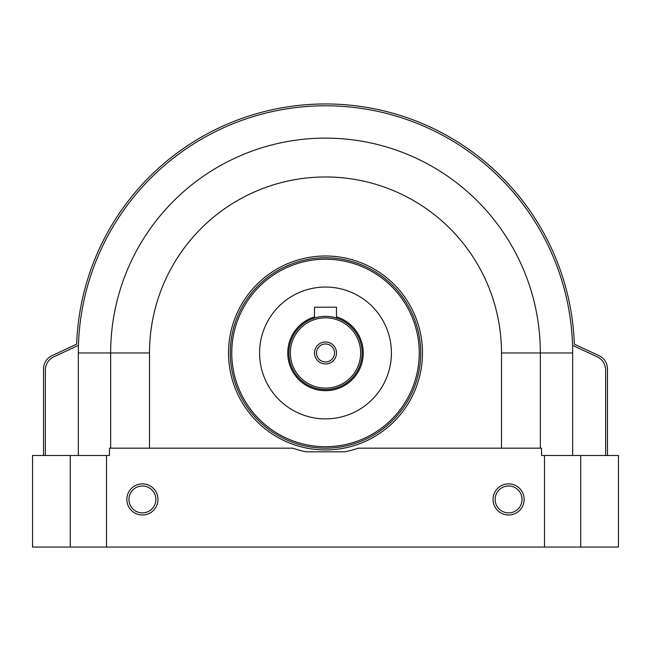 <?xml version="1.0" encoding="UTF-8"?>
<svg xmlns="http://www.w3.org/2000/svg" width="651" height="651" viewBox="0 0 651 651"><rect width="100%" height="100%" fill="white"/><g stroke="black" fill="none" stroke-linecap="round" stroke-linejoin="round"><path stroke-width="0.98" d="M580.733 547.043L32.55 547.043L32.55 455.497L109.449 455.497L109.449 448.173L292.698 448.173A100.702 100.702 0 0 0 306.385 451.835L344.615 451.835A100.702 100.702 0 0 0 358.302 448.173L541.551 448.173L541.551 455.497L618.45 455.497L618.45 547.043L580.733 547.043L580.733 455.497M78.323 455.497L78.323 352.964A247.177 247.177 0 0 1 325.5 105.787A247.177 247.177 0 0 1 572.677 352.964L572.677 455.497M43.536 455.497L43.536 368.938A14.647 14.647 0 0 1 51.99 355.658L76.647 344.167A249.007 249.007 0 0 1 325.5 103.957A249.007 249.007 0 0 1 574.353 344.167L599.01 355.658A14.647 14.647 0 0 1 607.464 368.938L607.464 455.497M78.437 345.347L53.821 356.829A14.647 14.647 0 0 0 45.367 370.102L45.367 455.497M605.633 455.497L605.633 370.102A14.647 14.647 0 0 0 597.179 356.829L572.563 345.347M524.153 499.439A15.559 15.559 0 0 0 500.814 485.963A15.559 15.559 0 0 0 500.814 512.915A15.559 15.559 0 0 0 524.153 499.439M157.973 499.439A15.559 15.559 0 0 0 134.627 485.963A15.559 15.559 0 0 0 134.627 512.915A15.559 15.559 0 0 0 157.973 499.439M155.858 499.439A13.451 13.451 0 0 0 135.677 487.786A13.451 13.451 0 0 0 135.677 511.092A13.451 13.451 0 0 0 155.858 499.439M522.045 499.439A13.451 13.451 0 0 0 501.864 487.786A13.451 13.451 0 0 0 501.864 511.092A13.451 13.451 0 0 0 522.045 499.439M228.534 352.964A96.966 96.966 0 0 1 373.983 268.985A96.966 96.966 0 0 1 373.983 436.943A96.966 96.966 0 0 1 228.534 352.964M231.756 352.964A93.744 93.744 0 0 1 372.372 271.776A93.744 93.744 0 0 1 372.372 434.152A93.744 93.744 0 0 1 231.756 352.964M230.291 352.964A95.209 95.209 0 0 1 373.104 270.515A95.209 95.209 0 0 1 373.104 435.413A95.209 95.209 0 0 1 230.291 352.964M288.881 352.964A36.619 36.619 0 0 1 343.809 321.252A36.619 36.619 0 0 1 343.809 384.676A36.619 36.619 0 0 1 288.881 352.964M290.346 352.964A35.154 35.154 0 0 1 343.077 322.522A35.154 35.154 0 0 1 343.077 383.406A35.154 35.154 0 0 1 290.346 352.964M314.514 352.964A10.986 10.986 0 0 1 330.993 343.451A10.986 10.986 0 0 1 330.993 362.477A10.986 10.986 0 0 1 314.514 352.964M259.586 352.964A65.914 65.914 0 0 1 358.457 295.88A65.914 65.914 0 0 1 358.457 410.049A65.914 65.914 0 0 1 259.586 352.964M316.5 352.964A9 9 0 0 1 330 345.168A9 9 0 0 1 330 360.76A9 9 0 0 1 316.5 352.964M336.486 318.03L336.486 307.191L314.514 307.191L314.514 318.03M110.662 448.173L110.662 352.964L78.323 352.964M540.338 448.173L540.338 352.964L572.677 352.964M501.498 448.173L501.498 352.964A175.998 175.998 0 0 0 325.5 176.966A175.998 175.998 0 0 0 149.502 352.964L149.502 448.173M149.502 352.964L110.662 352.964A214.838 214.838 0 0 1 325.5 138.126A214.838 214.838 0 0 1 540.338 352.964L501.498 352.964M70.267 547.043L70.267 455.497M106.52 547.043L106.52 455.497M544.48 547.043L544.48 455.497M336.486 316.882A37.717 37.717 0 0 1 321.789 390.502A37.717 37.717 0 0 1 314.514 316.882"/></g></svg>

